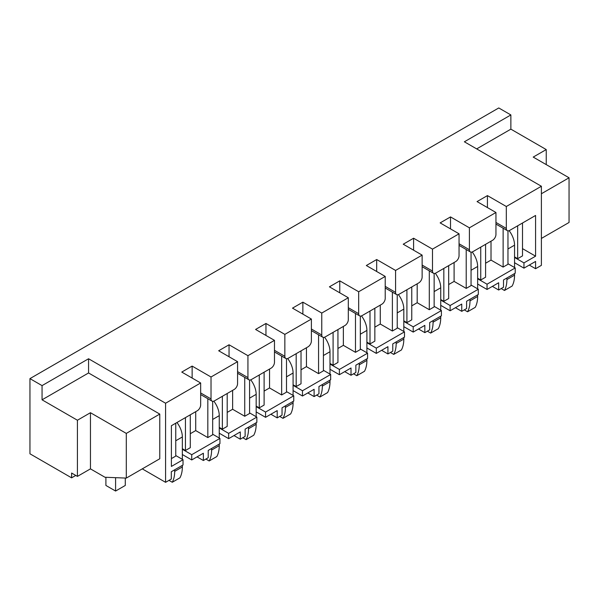 <?xml version="1.0" encoding="UTF-8"?>
<svg xmlns="http://www.w3.org/2000/svg" width="599" height="599" viewBox="0 0 599 599"><rect width="100%" height="100%" fill="white"/><g stroke="black" fill="none" stroke-linecap="round" stroke-linejoin="round"><path stroke-width="0.9" d="M495.95 212.495L469.406 227.822L469.406 249.746A4.792 2.77 120 0 0 470.402 251.939A4.792 2.77 120 0 0 472.798 251.707L492.565 240.296A4.792 2.77 120 0 0 495.95 234.419L495.95 212.495L477.059 201.586L487.429 195.603L506.32 206.505L541.391 186.259L541.391 265.35L535.581 268.711L529.276 265.072M507.967 263.732L515.23 267.925L515.23 273.181L503.512 279.95L503.512 287.221L498.668 290.021L492.371 286.382M471.054 285.042L478.316 289.235L478.316 294.491L466.599 301.26L466.599 308.537L461.754 311.33L455.457 307.691M418.544 329.008L424.841 332.64L429.685 329.847L429.685 322.576L441.411 315.808L441.411 310.544L434.14 306.351M381.63 350.318L387.927 353.949L392.772 351.156L392.772 343.886L404.497 337.117L404.497 331.861L397.227 327.66M360.321 348.977L367.584 353.17L367.584 358.427L355.858 365.195L355.858 372.466L351.014 375.266L344.717 371.627M323.408 370.287L330.67 374.48L330.67 379.736L318.953 386.505L318.953 393.775L314.108 396.575L307.811 392.937M286.494 391.596L293.757 395.789L293.757 401.045L282.039 407.814L282.039 415.092L277.195 417.885L270.898 414.246M233.984 435.563L240.281 439.194L245.126 436.401L245.126 429.131L256.851 422.362L256.851 417.099L249.581 412.906M212.667 434.215L219.938 438.416L219.938 443.672L208.212 450.441L208.212 457.711L203.368 460.504L197.071 456.872M175.754 455.532L183.024 459.725L183.024 464.981L171.299 471.75L171.299 479.02L165.586 482.322L165.586 403.232L88.562 358.764L42.057 385.614L29.95 378.62L29.95 453.795L71.61 477.845L71.61 473.038L77.421 476.392L77.421 420.236L42.057 399.818L42.057 385.614M142.277 468.867L165.586 482.322M546.236 164.613L546.236 149.57L510.872 129.152L510.872 114.941L498.765 107.955L29.95 378.62M211.02 376.996L211.02 398.927A4.792 2.77 120 0 0 212.016 401.12A4.792 2.77 120 0 0 214.412 400.881L234.179 389.47A4.792 2.77 120 0 0 237.571 383.6L237.571 361.669L211.02 376.996L192.129 366.086L192.129 378.059M237.571 361.669L218.672 350.759L229.043 344.777L229.043 356.749M247.934 355.686L247.934 377.61A4.792 2.77 120 0 0 248.929 379.803A4.792 2.77 120 0 0 251.325 379.571L271.092 368.16A4.792 2.77 120 0 0 274.477 362.283L274.477 340.359L247.934 355.686L229.043 344.777M274.477 340.359L255.586 329.45L265.956 323.467L265.956 335.44M284.847 334.377L284.847 356.3A4.792 2.77 120 0 0 285.843 358.494A4.792 2.77 120 0 0 288.239 358.262L307.998 346.851A4.792 2.77 120 0 0 311.39 340.973L311.39 319.05L284.847 334.377L265.956 323.467M311.39 319.05L292.499 308.141L302.869 302.158L302.869 314.123M321.76 313.06L321.76 334.991A4.792 2.77 120 0 0 322.749 337.185A4.792 2.77 120 0 0 325.152 336.945L344.912 325.534A4.792 2.77 120 0 0 348.304 319.664L348.304 297.74L321.76 313.06L302.869 302.158M348.304 297.74L329.413 286.831L339.775 280.849L339.775 292.814M358.674 291.75L358.674 313.681A4.792 2.77 120 0 0 359.662 315.875A4.792 2.77 120 0 0 362.058 315.636L381.825 304.225A4.792 2.77 120 0 0 385.217 298.354L385.217 276.424L358.674 291.75L339.775 280.849M385.217 276.424L366.326 265.522L376.689 259.532L376.689 271.504M395.58 270.441L395.58 292.364A4.792 2.77 120 0 0 396.575 294.566A4.792 2.77 120 0 0 398.971 294.326L418.738 282.915A4.792 2.77 120 0 0 422.13 277.045L422.13 255.114L395.58 270.441L376.689 259.532M422.13 255.114L403.239 244.205L413.602 238.222L413.602 250.195M432.493 249.132L432.493 271.055A4.792 2.77 120 0 0 433.489 273.249A4.792 2.77 120 0 0 435.885 273.017L455.652 261.606A4.792 2.77 120 0 0 459.044 255.728L459.044 233.805L432.493 249.132L413.602 238.222M459.044 233.805L440.145 222.895L450.515 216.913L450.515 228.885M469.406 227.822L450.515 216.913M541.391 186.259L464.367 141.791L510.872 114.941M183.024 459.725L171.396 466.434L171.396 425.717L197.266 410.779A4.792 2.77 120 0 0 200.658 404.909L200.658 382.978L165.586 403.232M200.658 382.978L181.767 372.076L192.129 366.086M159.768 414.081L126.299 433.406L126.299 478.092L159.768 458.767L159.768 414.081L88.562 372.967L88.562 358.764M506.32 206.505L506.32 228.436A4.792 2.77 120 0 0 507.316 230.63A4.792 2.77 120 0 0 509.712 230.39L535.581 215.46L535.581 256.177L522.5 248.63M487.429 195.603L487.429 207.568M491.015 241.187L491.015 260.093L485.587 263.231M535.581 256.177L523.953 262.894L523.953 268.15L514.556 262.721M523.953 262.894L514.556 257.465M523.953 268.15L535.581 261.434L535.581 268.711M515.23 267.925L487.039 284.203L487.039 289.459L477.643 284.031M487.039 284.203L477.643 278.775M487.039 289.459L498.668 282.75L498.668 290.021M478.316 289.235L450.126 305.512L450.126 310.769L440.729 305.348M450.126 305.512L440.729 300.084M450.126 310.769L461.754 304.06L461.754 311.33M441.411 310.544L413.213 326.822L413.213 332.086L403.816 326.657M413.213 326.822L403.816 321.401M413.213 332.086L424.841 325.369L424.841 332.64M404.497 331.861L376.307 348.139L376.307 353.395L366.902 347.967M376.307 348.139L366.902 342.71M376.307 353.395L387.927 346.679L387.927 353.949M367.584 353.17L339.393 369.448L339.393 374.704L329.997 369.276M339.393 369.448L329.997 364.02M339.393 374.704L351.014 367.996L351.014 375.266M330.67 374.48L302.48 390.758L302.48 396.014L293.083 390.593M302.48 390.758L293.083 385.329M302.48 396.014L314.108 389.305L314.108 396.575M293.757 395.789L265.567 412.067L265.567 417.323L256.17 411.902M265.567 412.067L256.17 406.646M265.567 417.323L277.195 410.615L277.195 417.885M256.851 417.099L228.653 433.376L228.653 438.64L219.256 433.212M228.653 433.376L219.256 427.956M228.653 438.64L240.281 431.924L240.281 439.194M219.938 438.416L191.74 454.693L191.74 459.95L182.343 454.521M191.74 454.693L182.343 449.265M191.74 459.95L203.368 453.233L203.368 460.504M454.102 262.497L454.102 281.403L448.673 284.54M417.189 283.814L417.189 302.72L411.76 305.849M380.275 305.123L380.275 324.029L374.847 327.159M343.362 326.433L343.362 345.338L337.941 348.468M306.448 347.742L306.448 366.648L301.027 369.785M269.543 369.051L269.543 387.957L264.114 391.095M232.629 390.368L232.629 409.274L227.201 412.404M195.716 411.678L195.716 430.584L190.287 433.713M185.443 417.608L185.443 450.493L190.287 447.7L190.287 414.808M207.823 398.702L207.823 437.577L195.716 430.584M222.356 396.291L222.356 429.184L227.201 426.391L227.201 393.498M244.736 377.385L244.736 416.26L232.629 409.274M259.27 374.981L259.27 407.874L264.114 405.074L264.114 372.189M281.65 356.076L281.65 394.951L269.543 387.957M296.183 353.672L296.183 386.565L301.027 383.764L301.027 350.872M318.563 334.766L318.563 373.641L306.448 366.648M333.096 332.363L333.096 365.248L337.941 362.455L337.941 329.562M355.477 313.457L355.477 352.332L343.362 345.338M370.002 311.053L370.002 343.938L374.847 341.145L374.847 308.253M392.382 292.147L392.382 331.022L380.275 324.029M406.916 289.736L406.916 322.629L411.76 319.836L411.76 286.943M429.296 270.83L429.296 309.705L417.189 302.72M443.829 268.427L443.829 301.319L448.673 298.519L448.673 265.634M466.209 249.521L466.209 288.396L454.102 281.403M185.443 450.493L182.343 448.703M171.396 458.602L175.754 456.086L175.754 423.201M222.356 429.184L219.256 427.394M207.823 437.577L212.667 434.777L212.667 401.33M259.27 407.874L256.17 406.085M244.736 416.26L249.581 413.467L249.581 380.021M296.183 386.565L293.083 384.775M281.65 394.951L286.494 392.158L286.494 358.711M333.096 365.248L329.997 363.458M318.563 373.641L323.408 370.841L323.408 337.394M370.002 343.938L366.902 342.149M355.477 352.332L360.321 349.531L360.321 316.085M406.916 322.629L403.816 320.839M392.382 331.022L397.227 328.222L397.227 294.775M443.829 301.319L440.729 299.53M429.296 309.705L434.14 306.913L434.14 273.466M480.742 247.117L480.742 280.01L477.643 278.221M466.209 288.396L471.054 285.603L471.054 252.157M517.656 225.808L517.656 258.693L514.556 256.904M503.123 228.212L503.123 267.087L507.967 264.286L507.967 230.84M480.742 280.01L485.587 277.21L485.587 244.317M503.123 267.087L491.015 260.093M522.5 223.008L522.5 255.9L517.656 258.693M510.872 129.152L476.677 148.896M541.391 193.754L569.05 177.783L569.05 222.469L541.391 238.439M569.05 177.783L533.207 157.088L546.236 149.57M75.773 475.441L71.61 477.845M88.562 372.967L42.057 399.818M126.299 478.092L104.982 477.261L90.456 468.867L77.421 476.392M126.299 433.406L90.456 412.711L77.421 420.236M90.456 412.711L90.456 468.867M105.903 477.298L105.903 485.452L115.592 491.045L115.592 477.673M115.592 491.045L125.281 485.452L125.281 478.047M509.128 230.675A16.45 9.494 60 0 1 514.556 245.163L514.556 267.536M506.904 277.996L506.904 279.561A34.869 20.134 60 0 1 504.478 290.47L512.13 286.045A34.869 20.134 60 0 0 514.556 275.143L514.556 273.578M504.478 290.47L501.67 288.845A34.869 20.134 60 0 1 501.513 288.374M472.214 251.984A16.45 9.494 60 0 1 477.643 266.473L477.643 288.845M469.99 299.305L469.99 300.878A34.869 20.134 60 0 1 467.564 311.779L475.217 307.362A34.869 20.134 60 0 0 477.643 296.453L477.643 294.888M467.564 311.779L464.757 310.155A34.869 20.134 60 0 1 464.599 309.683M435.301 273.294A16.45 9.494 60 0 1 440.729 287.79L440.729 310.155M433.077 320.615L433.077 322.187A34.869 20.134 60 0 1 430.651 333.089L438.311 328.671A34.869 20.134 60 0 0 440.729 317.769L440.729 316.197M430.651 333.089L427.843 331.464A34.869 20.134 60 0 1 427.686 331M398.387 294.603A16.45 9.494 60 0 1 403.816 309.099L403.816 331.464M396.164 341.924L396.164 343.497A34.869 20.134 60 0 1 393.745 354.398L401.397 349.981A34.869 20.134 60 0 0 403.816 339.079L403.816 337.507M393.745 354.398L390.93 352.781A34.869 20.134 60 0 1 390.78 352.309M361.482 315.913A16.45 9.494 60 0 1 366.902 330.408L366.902 352.781M359.25 363.241L359.25 364.806A34.869 20.134 60 0 1 356.832 375.708L364.484 371.29A34.869 20.134 60 0 0 366.902 360.388L366.902 358.816M356.832 375.708L354.024 374.09A34.869 20.134 60 0 1 353.867 373.619M324.568 337.23A16.45 9.494 60 0 1 329.997 351.718L329.997 374.09M322.337 384.551L322.337 386.115A34.869 20.134 60 0 1 319.918 397.025L327.571 392.607A34.869 20.134 60 0 0 329.997 381.698L329.997 380.133M319.918 397.025L317.111 395.4A34.869 20.134 60 0 1 316.953 394.928M287.655 358.539A16.45 9.494 60 0 1 293.083 373.027L293.083 395.4M285.431 405.86L285.431 407.432A34.869 20.134 60 0 1 283.005 418.334L290.657 413.916A34.869 20.134 60 0 0 293.083 403.015L293.083 401.442M283.005 418.334L280.197 416.709A34.869 20.134 60 0 1 280.04 416.238M250.741 379.848A16.45 9.494 60 0 1 256.17 394.344L256.17 416.709M248.518 427.169L248.518 428.742A34.869 20.134 60 0 1 246.092 439.644L253.744 435.226A34.869 20.134 60 0 0 256.17 424.324L256.17 422.752M246.092 439.644L243.284 438.019A34.869 20.134 60 0 1 243.127 437.555M213.828 401.158A16.45 9.494 60 0 1 219.256 415.654L219.256 438.019M211.604 448.479L211.604 450.051A34.869 20.134 60 0 1 209.178 460.953L216.838 456.535A34.869 20.134 60 0 0 219.256 445.634L219.256 444.061M209.178 460.953L206.37 459.336A34.869 20.134 60 0 1 206.221 458.864M176.952 422.512A16.45 9.494 60 0 1 182.343 436.963L182.343 459.336M174.691 469.796L174.691 471.361A34.869 20.134 60 0 1 172.272 482.262L179.925 477.845A34.869 20.134 60 0 0 182.343 466.943L182.343 465.371M172.272 482.262L169.457 480.645A34.869 20.134 60 0 1 169.307 480.173M495.95 222.454L506.32 228.436M459.044 243.763L469.406 249.746M422.13 265.072L432.493 271.055M385.217 286.382L395.58 292.364M348.304 307.691L358.674 313.681M311.39 329.008L321.76 334.991M274.477 350.318L284.847 356.3M237.571 371.627L247.934 377.61M200.658 392.937L211.02 398.927M507.967 248.967L514.556 245.163M506.904 279.561L514.556 275.143M471.054 270.276L477.643 266.473M469.99 300.878L477.643 296.453M434.14 291.593L440.729 287.79M433.077 322.187L440.729 317.769M397.227 312.903L403.816 309.099M396.164 343.497L403.816 339.079M360.321 334.212L366.902 330.408M359.25 364.806L366.902 360.388M323.408 355.521L329.997 351.718M322.337 386.115L329.997 381.698M286.494 376.831L293.083 373.027M285.431 407.432L293.083 403.015M249.581 398.148L256.17 394.344M248.518 428.742L256.17 424.324M212.667 419.457L219.256 415.654M211.604 450.051L219.256 445.634M175.754 440.767L182.343 436.963M174.691 471.361L182.343 466.943M495.95 224.071L507.316 230.63M459.044 245.38L470.402 251.939M422.13 266.697L433.489 273.249M385.217 288.007L396.575 294.566M348.304 309.316L359.662 315.875M311.39 330.626L322.749 337.185M274.477 351.935L285.843 358.494M237.571 373.252L248.929 379.803M200.658 394.561L212.016 401.12"/></g></svg>

